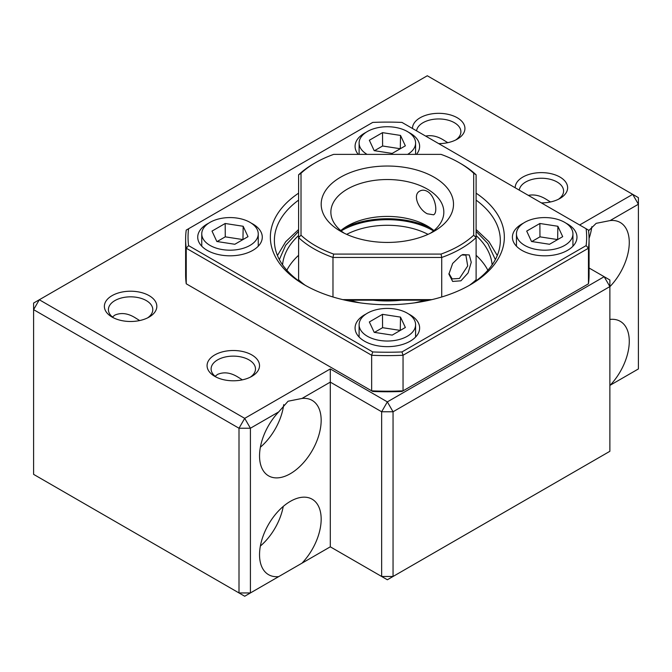 <?xml version="1.0" encoding="UTF-8"?>
<svg xmlns="http://www.w3.org/2000/svg" width="672" height="672" viewBox="0 0 672 672"><rect width="100%" height="100%" fill="white"/><g stroke="black" fill="none" stroke-linecap="round" stroke-linejoin="round"><path stroke-width="1.01" d="M382.578 327.692L382.494 314.336L400.504 317.1L400.268 330.406L382.578 327.692L374.48 332.388M400.504 317.1L405.359 327.482L392.213 335.11L374.203 332.346L369.34 321.964L382.494 314.336M407.282 313.169A28.241 16.304 180 0 1 415.59 324.719A28.241 16.304 180 0 1 387.349 341.032A28.241 16.304 180 0 1 359.108 324.719A28.241 16.304 180 0 1 376.513 309.666A28.241 16.304 180 0 1 407.282 313.169M188.58 228.732L186.236 230.084A201.726 116.466 0 0 0 185.623 239.148L185.623 274.73A201.726 116.466 0 0 0 186.236 283.794L372.725 391.465A199.307 115.072 0 0 0 401.974 391.465L588.462 283.794A201.726 116.466 0 0 0 589.075 274.73L589.075 239.148A201.726 116.466 0 0 0 588.462 230.084L586.118 228.732A199.307 115.072 180 0 1 586.118 245.616L401.974 351.935A199.307 115.072 180 0 1 372.725 351.935L188.58 245.616A199.307 115.072 180 0 1 188.58 228.732L372.725 122.413A199.307 115.072 180 0 1 401.974 122.413L586.118 228.732M186.236 283.794L186.236 248.22L371.65 355.261L371.65 390.844A201.726 116.466 0 0 0 403.049 390.844L403.049 355.261L588.462 248.22A201.726 116.466 0 0 0 589.075 239.148M468.636 285.76A112.963 65.218 0 0 0 500.321 240.467A112.963 65.218 0 0 0 476.112 200.122M298.595 200.122A112.963 65.218 0 0 0 274.386 240.467A112.963 65.218 0 0 0 306.071 285.76M588.462 283.794L588.462 248.22L586.118 245.616M372.725 351.935L371.65 355.261A201.726 116.466 0 0 0 403.049 355.261L401.974 351.935M185.623 239.148A201.726 116.466 0 0 0 186.236 248.22L188.58 245.616M298.595 193.166A117.004 67.553 0 0 0 304.618 284.936A117.004 67.553 0 0 0 470.081 284.936A117.004 67.553 0 0 0 476.112 193.166M208.706 223.171A32.273 18.631 0 0 0 197.728 237.174A32.273 18.631 0 0 0 207.186 250.354A32.273 18.631 0 0 0 242.357 254.394A32.273 18.631 0 0 0 262.282 237.174A32.273 18.631 0 0 0 251.303 223.171M523.396 223.171A32.273 18.631 0 0 0 512.417 237.174A32.273 18.631 0 0 0 521.875 250.354A32.273 18.631 0 0 0 557.046 254.394A32.273 18.631 0 0 0 576.971 237.174A32.273 18.631 0 0 0 566 223.171M366.047 314.017A32.273 18.631 0 0 0 355.076 328.02A32.273 18.631 0 0 0 364.526 341.191A32.273 18.631 0 0 0 399.706 345.232A32.273 18.631 0 0 0 419.63 328.02A32.273 18.631 0 0 0 408.652 314.017M416.455 154.384A32.273 18.631 0 0 0 419.63 146.328A32.273 18.631 0 0 0 408.652 132.334M366.047 132.334A32.273 18.631 0 0 0 355.076 146.328A32.273 18.631 0 0 0 358.243 154.384M515.18 187.774A26.225 15.137 180 0 1 551.426 173.771A26.225 15.137 180 0 1 559.944 198.467A26.225 15.137 180 0 1 541.38 202.902M519.271 190.134A22.193 12.81 180 0 1 542.203 178.256A22.193 12.81 180 0 1 563.59 191.058A22.193 12.81 180 0 1 558.398 199.29M412.474 128.478A26.225 15.137 180 0 1 448.728 114.475A26.225 15.137 180 0 1 457.246 139.171A26.225 15.137 180 0 1 438.682 143.606M416.573 130.847A22.193 12.81 180 0 1 439.496 118.961A22.193 12.81 180 0 1 460.891 131.762A22.193 12.81 180 0 1 455.7 139.994M214.754 376.354L214.754 376.354A26.225 15.137 180 0 1 214.754 354.942A26.225 15.137 180 0 1 251.84 354.942A26.225 15.137 180 0 1 251.84 376.354A26.225 15.137 180 0 1 214.754 376.354M216.3 377.177A22.193 12.81 180 0 1 211.109 368.936A22.193 12.81 180 0 1 233.302 356.126A22.193 12.81 180 0 1 255.486 368.936A22.193 12.81 180 0 1 250.295 377.177M112.056 317.058L112.056 317.058A26.225 15.137 180 0 1 112.056 295.646A26.225 15.137 180 0 1 149.142 295.646A26.225 15.137 180 0 1 149.142 317.058A26.225 15.137 180 0 1 112.056 317.058M113.602 317.881A22.193 12.81 180 0 1 108.41 309.649A22.193 12.81 180 0 1 130.595 296.831A22.193 12.81 180 0 1 152.788 309.649A22.193 12.81 180 0 1 147.596 317.881M278.72 576.601L301.988 563.17A43.571 25.158 -60 0 0 312.144 499.204A43.571 25.158 -60 0 0 290.354 501.362A43.571 25.158 -60 0 0 261.887 539.759A43.571 25.158 -60 0 0 268.565 574.678A43.571 25.158 -60 0 0 278.72 576.601L250.412 592.948L239.005 592.948L244.709 596.24L250.412 592.948L250.412 428.232L239.005 428.232L239.005 592.948L33.6 474.356L33.6 309.649L39.304 299.762L33.6 303.055L33.6 309.649L239.005 428.232L244.709 418.354L250.412 428.232L278.72 411.894A43.571 25.158 120 0 0 268.565 475.852A43.571 25.158 120 0 0 312.144 450.694A43.571 25.158 120 0 0 312.144 400.386A43.571 25.158 120 0 0 301.988 398.454L330.296 382.116L381.646 411.768L387.349 401.881L393.053 411.768L609.874 286.583L604.17 276.704L609.874 279.997L609.874 451.298L393.053 576.475L381.646 576.475L387.349 579.768L393.053 576.475L393.053 411.768L381.646 411.768L381.646 576.475L330.296 546.823L330.296 368.936L244.709 418.354L39.304 299.762L427.291 75.76L638.4 197.644L638.4 204.238L632.696 194.351L579.634 224.986M589.075 267.994L604.17 276.704L387.349 401.881L330.296 368.936M589.075 238.409A43.571 25.158 120 0 0 591.822 226.699M528.343 195.376C534.265 194.208 540.288 195.569 546.412 199.441L550.486 201.97M425.645 136.08C431.567 134.921 437.59 136.273 443.713 140.146L447.787 142.674M260.375 447.216A43.571 25.158 120 0 0 283.718 404.578M215.132 376.303L217.61 374.38C224.062 371.641 230.958 372.624 238.308 377.32L242.382 379.848M112.434 317.008L114.904 315.084C121.363 312.346 128.26 313.328 135.61 318.024L139.675 320.552M278.72 411.894L288.07 401.226L301.988 398.454M260.375 546.042A43.571 25.158 120 0 0 283.248 506.428M588.554 230.807L596.182 223.339L610.1 220.576L638.4 204.238L638.4 368.945L610.1 385.283A43.571 25.158 120 0 0 620.248 321.325A43.571 25.158 120 0 0 609.874 319.427M609.874 286.692A43.571 25.158 120 0 0 620.248 222.499A43.571 25.158 120 0 0 610.1 220.576M301.988 563.17L330.296 546.823M428.022 234.36A60.514 34.936 0 0 0 346.676 234.36M433.541 230.908A64.554 37.271 0 0 0 341.158 230.908M424.738 300.199A78.674 45.419 180 0 1 414.288 302.912M360.41 302.912A78.674 45.419 180 0 1 349.961 300.199M539.96 236.846L539.876 223.49L557.878 226.271L557.642 239.585L539.96 236.846L531.838 241.534M557.878 226.271L562.699 236.662L549.52 244.272L531.518 241.492L526.697 231.092L539.876 223.49M564.665 222.348A28.241 16.304 180 0 1 572.939 233.881A28.241 16.304 180 0 1 544.698 250.186A28.241 16.304 180 0 1 516.457 233.881A28.241 16.304 180 0 1 533.887 218.82A28.241 16.304 180 0 1 564.665 222.348M373.195 300.199A76.255 44.024 0 0 0 401.503 300.199M380.234 300.199A78.674 45.419 0 0 0 394.464 300.199M430.441 227.951A66.167 38.203 -0 0 0 344.257 227.951M345.248 300.199L429.458 300.199M461.908 254.965L465.881 255.142L467.695 265.961L459.438 278.468L452.164 278.905L448.963 273.487M427.291 213.788L433.558 214.805C438.194 212.848 435.389 195.821 427.291 191.386C424.586 189.916 422.1 189.798 419.84 191.05C412.146 194.762 418.715 209.63 427.291 213.788M433.927 230.588A56.482 32.609 -0 0 0 427.291 225.977A56.482 32.609 -0 0 0 347.407 225.977A56.482 32.609 -0 0 0 340.771 230.588M460.942 280.812L452.642 281.434L448.904 274.109L452.651 263.441L460.95 255.478L462.848 254.545L469.258 254.957L471.257 262.307L468.09 272.95L460.942 280.812M469.829 285.037A104.093 60.094 0 0 0 476.112 279.77L476.112 174.812A104.093 60.094 0 0 0 460.958 163.716L459.245 162.725A101.674 58.699 180 0 1 473.693 173.233L473.693 235.225L476.112 237.602A104.093 60.094 0 0 1 441.722 257.452L441.042 254.083L333.665 254.083A101.674 58.699 180 0 1 301.014 235.225L301.014 173.233A101.674 58.699 180 0 1 315.462 162.725A101.674 58.699 180 0 1 333.665 154.384L441.042 154.384A101.674 58.699 180 0 1 459.245 162.725M342.728 299.62L431.97 299.62M298.595 280.812L298.595 279.77A104.093 60.094 0 0 0 304.87 285.037M430.441 233.218A56.482 32.609 -0 0 0 443.831 212.142A56.482 32.609 -0 0 0 427.291 189.076A56.482 32.609 -0 0 0 365.736 182.011A56.482 32.609 -0 0 0 330.868 212.142A56.482 32.609 -0 0 0 344.257 233.218M441.722 296.982L441.722 257.452L332.976 257.452L333.665 254.083M332.976 296.982L332.976 257.452A104.093 60.094 0 0 1 298.595 237.602L301.014 235.225M298.595 279.77L298.595 174.812L301.014 173.233M315.462 162.725L313.748 163.716A104.093 60.094 0 0 0 298.595 174.812M340.561 231.244A66.167 38.203 -0 0 0 434.137 231.244A66.167 38.203 -0 0 0 434.137 177.223A66.167 38.203 -0 0 0 340.561 177.223A66.167 38.203 -0 0 0 340.561 231.244L340.561 231.244M473.693 235.225A101.674 58.699 180 0 1 441.042 254.083M476.112 174.812L473.693 173.233M225.263 236.846L225.179 223.49L243.18 226.271L242.953 239.585L225.263 236.846L217.14 241.534M243.18 226.271L248.002 236.662L234.83 244.272L216.829 241.492L212.008 231.092L225.179 223.49M249.976 222.348A28.241 16.304 180 0 1 258.25 233.881A28.241 16.304 180 0 1 230.009 250.186A28.241 16.304 180 0 1 201.76 233.881A28.241 16.304 180 0 1 219.198 218.82A28.241 16.304 180 0 1 249.976 222.348M382.612 146L382.528 132.644L400.529 135.433L400.294 148.739L382.612 146L374.489 150.696M400.529 135.433L405.35 145.824L392.171 153.426L374.178 150.646L369.348 140.255L382.528 132.644M367.072 154.384A28.241 16.304 180 0 1 359.108 143.035A28.241 16.304 180 0 1 376.547 127.974A28.241 16.304 180 0 1 407.324 131.51A28.241 16.304 180 0 1 415.59 143.035A28.241 16.304 180 0 1 407.627 154.384M487.864 270.245A104.899 60.564 0 0 0 476.112 255.301M298.595 255.301A104.899 60.564 0 0 0 286.843 270.245M492.122 264.852A104.899 60.564 0 0 0 476.112 235.536M298.595 235.536A104.899 60.564 0 0 0 282.576 264.852M303.08 283.903A88.763 51.248 180 0 1 302.82 283.45M471.878 283.45A88.763 51.248 180 0 1 471.618 283.903M476.112 231.353L487.813 243.499L495.348 259.594M279.35 259.594L285.659 245.263L298.595 231.353M359.108 324.719L359.108 337.042M415.59 324.719L415.59 337.042M516.457 233.881L516.457 246.196M572.939 233.881L572.939 246.196M201.76 233.881L201.76 246.196M258.25 233.881L258.25 246.196M359.108 143.035L359.108 154.384M415.59 143.035L415.59 154.384M476.112 280.812L476.112 279.77M277.435 255.528L285.684 241.744L298.595 229.53M476.112 229.53L489.014 241.744L497.263 255.528"/></g></svg>
